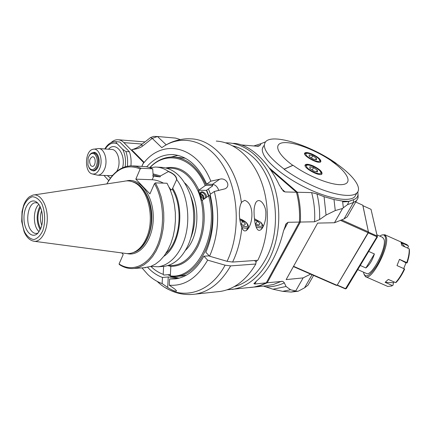 <?xml version="1.0" encoding="UTF-8"?>
<svg xmlns="http://www.w3.org/2000/svg" width="431" height="431" viewBox="0 0 431 431"><rect width="100%" height="100%" fill="white"/><g stroke="black" fill="none" stroke-linecap="round" stroke-linejoin="round"><path stroke-width="0.65" d="M254.101 213.69C253.811 209.062 254.473 205.215 256.084 202.144C260.179 196.714 266.38 206.568 265.857 213.62C265.975 218.98 264.801 223.813 262.344 228.118C256.326 236.053 254.252 221.001 254.101 213.69M146.734 166.786C154.158 158.543 162.649 154.47 172.217 154.567C186.688 155.51 198.168 165.369 206.665 184.139L210.824 181.176C196.827 145.829 163.753 138.901 144.773 161.7L142.92 163.888L141.864 166.355L143.841 162.056L131.789 149.875L136.174 148.124L139.385 146.308L150.543 137.548L153.614 136.417L156.976 136.487M210.824 181.176L219.665 179.242C225.936 177.141 231.328 185.863 225.063 188.8L214.299 191.493L210.102 194.419C214.988 214.897 213.56 234.184 205.819 252.275L209.579 256.213L227.067 261.31C240.751 233.144 238.936 191.235 223.064 165.596C207.263 139.789 181.295 133.685 162.115 147.461L162.875 146.939M254.549 260.513L256.009 261.967L255.82 264.014C246.327 279.967 234.55 289.099 220.489 291.415L217.143 291.776M216.287 141.082C234.491 142.101 252.647 157.741 261.574 182.291C270.474 206.826 268.912 238.047 257.803 260.286L232.611 262.053C237.583 251.682 240.665 240.126 241.856 227.385C238.855 220.3 238.424 208.146 241.376 202.678L241.743 202.085L244.657 200.356C253.482 202.909 253.676 220.338 248.375 228.36C245.595 232.104 243.423 231.781 241.856 227.385M255.82 264.014L230.628 265.905L225.09 265.184L207.629 260.135L203.885 256.186L209.245 255.863M208.388 188.913L210.479 194.155M172.303 276.664L179.161 278.151M167.858 274.736L171.872 276.508M203.885 256.186C196.304 269.639 186.86 277.198 175.552 278.868L169.588 279.008L169.254 285.187C184.441 286.41 197.231 278.06 207.629 260.135M169.254 285.187L174.808 289.066L176.446 290.704C177.184 292.423 170.493 289.573 167.691 287.429L162.137 283.576L162.46 277.456L168.246 276.977L175.789 277.634L177.119 278.2L169.588 279.008M162.46 277.456C157.04 275.506 152.105 272.128 147.661 267.328M142.004 267.899L147.714 274.412C152.132 278.674 156.938 281.729 162.137 283.576M178.025 155.381L171.199 156.997M218.646 190.524L218.372 189.408C217.041 186.37 215.08 184.678 212.478 184.328L206.665 184.139M227.067 261.31L232.611 262.053M209.579 256.213C218.35 235.989 219.923 214.417 214.299 191.493M239.954 220.43L242.685 221.286L241.091 224.416M240.87 224.346L244.124 225.359L245.465 223.958L242.685 221.286M254.662 220.225L257.28 221.049L255.718 224.066M255.314 223.942L258.821 225.041L260.06 223.667L257.28 221.049M150.543 137.548L152.218 138.394L142.833 145.877C140.571 147.774 137.031 148.997 132.215 149.535M163.193 146.723L161.814 147.661L152.218 138.394L157.498 136.503L175.654 138.103L180.244 139.563M111.085 142.618C113.218 140.608 115.503 139.644 117.943 139.73C120.104 139.854 122.097 140.824 123.918 142.645L131.477 150.29L131.789 149.875M116.095 141.697L119.796 141.998L129.419 151.777C130.932 156.108 131.428 160.795 130.905 165.833M129.419 151.777L125.927 151.545L122.652 149.315L117.21 143.744C116.133 142.812 115.837 142.138 116.316 141.724L119.796 141.998M108.736 180.643L103.968 175.428M93.769 149.18L98.548 148.533C104.469 148.312 108.203 160.795 104.577 169.033C102.853 173.009 100.558 175.061 97.702 175.191L92.406 173.973M99.766 168.322C97.821 172.702 95.289 174.566 92.18 173.914C84.147 172.249 84.81 150.672 92.951 149.298C98.904 147.364 103.472 159.901 99.766 168.322M91.814 153.005L93.99 152.332C98.112 152.165 100.698 160.865 98.198 166.619C96.997 169.41 95.402 170.848 93.408 170.935L91.081 170.029M88.888 167.411C89.896 169.421 91.205 170.466 92.805 170.536C94.718 170.455 96.253 169.071 97.401 166.388C98.979 161.474 98.516 157.342 96.021 154.002L93.365 152.666C91.841 152.671 90.521 153.576 89.4 155.381M95.154 154.6C92.272 152.305 89.928 153.468 88.123 158.096L87.913 164.874C89.74 170.029 92.245 170.999 95.434 167.794C97.918 163.063 97.826 158.662 95.154 154.6M90.774 165.666C88.802 161.383 89.4 158.403 92.568 156.728C96.242 156.577 95.924 166.711 92.266 166.414L90.774 165.666M121.811 252.922L123.201 254.559L119.058 263.966C131.757 272.451 147.973 266.056 156.582 247.367C165.256 228.78 164.308 200.835 154.47 183.595L149.929 193.902L135.835 179.151L140.194 168.952C126.881 163.581 115.767 168.559 106.84 183.897M119.058 263.966L119.403 264.586C124.123 267.705 129.074 268.987 134.256 268.438L139.186 267.242L143.97 264.833L148.48 261.234L152.601 256.52L156.216 250.794L159.222 244.183L161.533 236.861L163.085 229.017L163.823 220.85L163.726 212.58L162.799 204.439L161.075 196.644L158.592 189.398L155.435 182.884L154.47 183.595M155.435 182.884L167.023 183.25L170.186 189.672L172.669 196.822L174.399 204.51L175.325 212.537L175.417 220.683L174.679 228.737L173.122 236.474L170.805 243.693L167.794 250.212L164.168 255.863L160.041 260.513L155.516 264.068L150.721 266.455L143.868 267.77M170.417 190.238L172.26 189.182C183.665 207.839 180.217 241.36 165.903 253.38M140.194 168.952L141.147 168.257L152.698 168.823L153.124 175.137L152.703 176.096L160.068 176.888L160.483 175.95L168.327 171.586C173.671 173.752 176.424 176.473 176.581 179.754L172.26 189.182M171.064 189.985L169.087 187.205M163.457 183.137C159.486 181.063 155.726 179.926 152.186 179.727L135.835 179.151M168.327 171.586L168.37 171.371C173.844 173.591 176.651 176.371 176.807 179.716L176.581 179.754M168.37 171.371C164.211 168.564 159.901 167.12 155.451 167.045L149.999 167.67M160.483 175.95L153.037 173.838M153.107 174.916L160.068 176.888M133.109 165.908L145.893 166.641L149.325 167.444L152.698 168.823M141.147 168.257L136.417 166.474L131.611 165.833C121.854 166.107 113.795 171.77 107.438 182.83M163.828 256.305C180.303 245.805 185.368 208.507 172.686 188.234M150.909 266.38L158.08 266.778C170.396 265.415 181.968 252.167 186.127 233.435C190.292 214.719 186.386 192.705 176.807 179.716M156.954 167.12L161.35 167.347C173.93 168.219 183.514 177.233 190.103 194.376C195.696 210.802 194.645 231.706 187.539 246.451C181.467 258.406 173.612 265.049 163.979 266.369L162.061 266.503M168.23 265.442C179.862 266.498 189.414 259.974 196.886 245.864C204.332 230.623 205.037 208.723 198.562 192.274C190.922 175.148 180.514 167.153 167.33 168.284M165.946 167.918C179.528 165.418 190.513 172.815 198.901 190.109L198.562 190.216L201.923 200.399L202.268 200.291C205.873 216.82 204.423 232.164 197.926 246.316C190.906 259.715 181.877 266.39 170.843 266.342L167.767 265.588M198.901 190.109L205.183 185.632C193.497 156.69 166.495 149.805 149.918 167.643M205.183 185.632L206.287 185.282C198.093 167.287 187.032 157.854 173.106 156.986C164.426 156.895 156.631 160.429 149.724 167.573M170.428 274.116L170.089 274.558L163.748 275.064L163.204 274.348L163.624 266.396M150.828 266.412C154.621 270.092 158.748 272.737 163.204 274.348M170.843 266.342L170.331 275.867L170.875 276.594L176.311 276.454C200.862 274.935 219.918 231.662 209.708 195.529L208.604 195.879L202.268 200.291M186.364 275.183L180.255 276.126M210.387 195.539L209.708 195.529M170.331 275.867C196.374 279.848 219.611 234.706 208.604 195.879M208.518 195.938L206.433 190.292L212.72 185.858L212.661 185.481L206.287 185.282M206.454 190.41L198.562 190.216M204.192 198.95L203.179 198.61C201.255 197.425 200.259 195.787 200.194 193.702C200.372 189.22 207.37 193.422 206.411 197.409M174.9 157.1L185.282 158.209M212.16 184.317L212.661 185.481M200.345 195.033L200.296 194.252L201.169 192.754C203.621 191.38 207.3 197.436 204.677 198.529L202.618 198.276M203.944 198.68C204.132 196.051 202.953 194.37 200.415 193.648M200.334 194.99L200.76 194.607L202.543 195.669L201.099 196.681M202.64 198.287L203.227 197.743L202.543 195.669M203.227 197.743L202.543 198.222M34.302 194.898L123.977 181.3C127.231 180.508 130.474 180.831 133.702 182.281C148.275 187.927 155.456 219.454 146.104 238.688C143.34 244.684 139.8 248.94 135.49 251.467C132.339 253.25 129.117 253.913 125.82 253.455L34.065 241.263M40.88 228.15L38.262 232.751C32.427 239.738 24.125 231.215 23.985 218.646C23.549 206.099 31.425 196.66 37.567 202.936C42.405 207.413 44.097 220.144 40.88 228.15M37.993 233.052L36.419 233.451C34.507 233.559 32.767 232.595 31.199 230.569C24.729 222.849 27.961 202.43 35.703 202.721L37.723 203.093M38.812 204.413C33.359 209.073 32.826 224.309 37.88 230.423L39.059 231.711M39.938 206.271C36.172 214.159 36.242 222.013 40.148 229.836M40.638 228.753C37.088 221.647 37.023 214.509 40.444 207.338M41.748 225.316C40.002 220.478 39.959 215.629 41.618 210.759M348.798 214.121L347.192 216.917L344.024 218.937L334.467 222.746L317.642 223.096L286.146 279.6L303.133 277.893L310.622 274.116M242.594 145.344L242.858 145.053L241.457 144.935M243.704 145.786L242.858 145.053L258.147 146.319L259.871 145.538L256.45 146.233M253.714 145.996L261.181 143.593L259.871 145.538M261.181 143.593L265.539 141.831M269.073 167.74L297.39 192.248L296.555 192.662M311.64 192.603L297.39 192.248C299.922 201.897 300.908 211.831 300.353 222.057L314.587 221.787L319.624 219.557C319.904 210.802 319.021 202.268 316.963 193.955L311.64 192.603C314.161 202.047 315.142 211.777 314.587 221.787M316.963 193.955L324.064 196.692L334.009 199.542L342.559 201.099L343.351 207.753L342.591 208.448L335.264 210.565L326.068 215.069L319.624 219.557M343.351 207.753L347.505 204.655L348.921 201.32L342.559 201.099M348.921 201.32L353.458 199.709C355.952 198.804 357.45 197.36 357.962 195.383L357.875 191.693M356.135 194.338L354.718 196.811C349.649 202.069 330.119 199.09 308.601 189.053C287.084 179.059 267.85 163.958 263.411 154.185L262.452 151.523L262.215 149.18L263.713 145.7L262.554 148.032M347.505 204.655L353.447 202.5L356.539 200.641L358.059 198.007L358.086 194.737M303.133 277.893L295.709 290.952L290.564 289.777L286.065 286.502L284.115 282.45L282.698 281.346L267.225 282.747L300.353 222.057L299.416 221.825M334.467 222.746L342.591 208.448M334.009 199.542L335.264 210.565M324.064 196.692L326.068 215.069M250.864 287.429L256.062 286.744L260.777 285.494L267.225 282.747L266.563 282.305M286.065 286.502L272.974 289.217L263.438 286.087M290.564 289.777L282.65 291.334L272.974 289.217M282.65 291.334L291.119 292.062L298.155 291.232L304.539 287.849L307.982 285.198L313.596 275.42M295.709 290.952L291.119 292.062M295.941 291.157L298.155 291.232M227.029 289.815L254.155 287.024L260.75 285.274L266.266 282.844L299.405 222.073C299.96 211.836 298.969 201.886 296.436 192.226L270.485 169.739M253.202 287.181L249.905 287.531M283.593 230.596L288.059 222.288L286.119 223.748L283.458 231.129C280.802 241.985 277.117 251.79 272.397 260.545C267.656 269.219 262.42 275.996 256.687 280.877L253.913 283.695L254.85 284.013L256.407 281.114M288.059 222.288L299.405 222.073M296.436 192.226L285.085 191.946L281.163 188.503M233.478 143.345C248.789 143.83 267.559 160.176 279.347 185.168L283.512 191.278L285.085 191.946M266.266 282.844L254.85 284.013M232.417 289.395C246.958 286.998 258.956 277.472 268.416 260.83C280.026 239.367 282.122 208.512 273.459 184.069C264.774 159.61 246.57 143.889 228.279 142.887L225.661 142.828M232.869 145.888C239.394 147.434 245.546 150.694 251.327 155.666C276.05 175.589 283.55 227.864 265.464 259.543C257.248 274.218 246.823 283.248 234.184 286.626M255.971 262.382L257.108 260.335M208.873 195.793L206.686 190.114M309.937 281.793L307.982 285.198M342.667 201.8C346.583 201.923 349.595 201.433 351.707 200.334M377.389 236.985L346.427 288.458L345.436 288.905L376.974 236.781L377.389 236.985L371.021 209.331L377.2 236.053L368.478 232.158L362.929 205.689L371.021 209.331M346.427 288.458L345.732 288.743L337.268 285.042L368.252 232.885L376.974 236.781L377.2 236.053L377.454 236.77M337.02 285.225L345.436 288.905M337.268 285.042L336.53 285.451L293.403 266.584M362.929 205.689L362.778 205.204L355.742 202.037M362.778 205.204L368.489 232.196L368.295 232.81L368.354 231.835L341.627 219.891M340.452 220.36L368.085 232.702L337.231 285.112M293.559 266.299L336.88 285.252L336.53 285.451M312.874 185.826C302.303 181.031 292.714 175.503 284.099 169.254L284.169 169.13C267.522 156.324 261.385 147.149 265.755 141.6C273.189 133.298 311.268 145.603 336.336 163.468L336.272 163.581C352.924 175.088 362.455 187.706 356.97 192.872C352.289 197.958 333.702 195.286 312.874 185.826M284.099 169.254L293.075 165.299C309.156 177.017 333.475 186.23 343.178 184.49C353.129 182.927 347.063 171.894 331.8 161.323L336.272 163.581M331.8 161.323L332.042 161.296C316.704 150.559 295.019 142.014 284.196 142.629C273.152 143.076 276.336 153.463 292.789 165.332L284.169 169.13M293.075 165.299L292.789 165.332M312.583 154.287C318.622 157.347 321.343 159.858 320.756 161.814C318.584 164.588 301.84 155.268 304.836 152.967C306.053 152.138 308.634 152.579 312.583 154.287M313.418 166.01C319.754 169.227 322.582 171.904 321.914 174.032C319.538 177.028 302.147 167.212 305.38 164.723C306.667 163.828 309.35 164.259 313.418 166.01M317.345 170.18L317.485 171.904L313.779 171.064L309.943 168.494L309.846 166.792L313.536 167.637L317.345 170.18L316.532 171.689M313.536 167.637L312.249 170.04M316.349 158.209L316.478 159.793L312.917 158.947L309.237 156.512L309.146 154.939L312.69 155.79L316.349 158.209L315.611 159.589M312.69 155.79L311.511 158.015M332.042 161.296L336.336 163.468M382.55 237.346L384.059 239.426C386.919 247.927 371.253 277.586 366.242 273.367L357.752 269.623M368.699 251.424L374.404 253.956C372.432 260.195 369.604 264.866 365.908 267.969L360.251 265.469M365.908 267.969L374.404 253.956M363.543 272.176L363.64 272.942C365.364 278.458 369.669 276.131 376.554 265.954C382.599 256.197 386.779 242.448 385.362 237.276C384.684 234.847 383.207 234.232 380.934 235.428L379.84 236.134M364.066 274.461L365.499 276.637C371.344 281.615 389.705 246.861 386.284 237.002L384.824 234.744L381.909 235.003M406.778 244.571L408.2 245.772L401.045 242.572L401.902 245.519L409.111 248.741C409.472 252.27 408.696 256.887 406.794 262.603L407.139 262.867L405.991 262.845L403.712 268.567M394.241 282.019L393.46 282.714L393.018 285.225L391.558 285.985L387.76 286.443L365.838 276.788M392.329 285.511L385.12 282.332L388.336 279.412L395.593 282.617L396.283 282.327C399.322 278.97 402.112 274.558 404.661 269.089L404.31 268.831C401.66 274.542 398.756 279.137 395.593 282.617M404.31 268.831L396.994 265.582L399.483 259.349L406.794 262.603M407.537 248.035L408.453 246.575L408.2 245.772M409.111 248.741L409.364 249.544C409.698 252.949 408.954 257.388 407.139 262.867M393.018 285.225L391.3 286.125M393.46 282.714L385.12 282.332M399.483 259.349L405.991 262.845M401.045 242.572L404.968 246.888M165.87 287.93C174.997 293.452 184.797 295.515 195.265 294.125C209.326 291.787 221.114 282.38 230.628 265.905M241.376 202.678C237.039 166.511 214.137 139.45 191.025 138.841L188.051 138.766C182.873 138.637 172.799 140.754 166.409 144.778M168.246 276.977L167.691 287.429M225.09 265.184C208.496 296.237 177.34 301.253 157.24 281.427M219.665 179.242L212.478 184.328M241.883 227.455C244.851 228.408 246.861 228.419 247.922 227.487L248.278 226.76M241.338 225.86C247.523 227.611 249.14 226.517 246.187 222.579L239.717 218.97M256.1 226.873C259.236 228.004 261.364 228.101 262.479 227.159L262.813 226.49M255.637 225.305C262.026 227.331 263.713 226.334 260.701 222.315L254.484 218.819M142.833 145.877L141.217 144.978M166.247 144.87L157.498 136.503M131.482 150.268L143.528 162.455M123.918 142.645L142.354 144.073M127.35 166.221C127.975 160.968 127.501 156.076 125.927 151.545M125.152 166.781C126.062 160.17 125.227 154.346 122.652 149.315M105.239 148.991C108.698 143.733 112.685 141.988 117.21 143.744M122.593 167.751C126.159 154.012 115.772 140.802 108.488 149.212M107.319 175.557L110.46 178.111M116.316 141.724L115.61 141.659C111.236 141.654 107.631 144.089 104.787 148.959M116.753 171.393L117.528 169.846C121.31 161.765 117.582 149.207 111.564 149.422L98.85 148.555M110.379 175.676L112.728 175.277M132.656 181.85C143.076 184.29 151.728 199.693 151.847 217.008C152.046 234.324 143.679 249.894 133.308 252.528M133.831 252.307C139.402 250.395 143.922 245.74 147.386 238.338C157.175 218.366 148.587 185.61 133.184 182.054M126.488 180.907C139.52 177.292 153.194 194.877 153.274 216.998C153.603 239.113 140.253 256.957 127.156 253.584M153.759 176.134L152.186 179.727M176.581 179.716L176.925 179.883M190.459 195.448C196.083 209.531 196.218 223.662 190.852 237.853M184.84 183.056C200.614 197.263 200.975 235.843 185.459 250.346M133.405 182.151L134.962 182.771C149.358 188.342 156.437 219.406 147.203 238.365C144.482 244.275 140.985 248.471 136.729 250.966L134.052 252.21M33.92 241.247C41.004 242.448 47.658 230.865 47.275 217.364C47.017 203.847 39.846 193.099 32.848 195.119L29.502 196.719C27.008 198.626 25.057 201.476 23.646 205.269L22.024 211.61L21.701 221.469L24.098 231.695C26.436 237.206 29.707 240.39 33.92 241.247M23.732 205.986C21.124 214.309 21.518 224.594 24.75 232.277C27.352 236.689 30.423 239.113 33.957 239.55C37.481 238.58 40.428 235.612 42.809 230.644C45.616 222.121 45.185 211.33 41.732 203.534C38.989 199.165 35.838 196.897 32.282 196.735C28.818 197.958 25.968 201.04 23.732 205.986M353.458 199.709L353.447 202.5L344.024 218.937M281.572 281.276L273.265 284.546L265.254 285.893M266.175 286.852C272.338 286.944 278.388 285.613 284.331 282.871M312.049 274.741L304.539 287.849M305.186 165.843L305.17 165.86C305.708 165.725 305.751 163.608 312.335 165.989C321.531 170.364 322.038 173.51 321.337 174.356L321.348 174.323M306.436 166.075C306.516 169.642 321.316 176.322 320.863 172.599C320.583 169.011 306.22 162.509 306.436 166.075M305.87 154.217C305.94 157.498 320.141 163.931 319.727 160.504C319.468 157.191 305.665 150.925 305.87 154.217M255.211 203.847L256.079 202.155M195.265 294.125L220.489 291.415M174.07 154.697L172.217 154.567M241.743 202.085L240.784 203.998M246.279 230.682L247.922 227.487C248.956 226.868 248.455 225.251 246.424 222.644C244.135 220.72 241.893 219.46 239.701 218.867M261.202 229.588L262.479 227.159C263.519 226.561 263.002 224.966 260.922 222.38L254.473 218.722M145.069 141.907L118.406 139.768M110.411 175.676L97.702 175.191M95.628 152.811L93.57 152.682M94.852 170.628L92.805 170.536M134.256 268.438L145.775 267.635M158.08 266.778L163.979 266.369M176.311 276.454L182.669 275.921M202.796 198.373L203.179 198.61M200.296 194.252L200.194 193.702M200.803 193.013L201.169 192.754M134.025 252.221L135.49 251.467M133.411 182.151L133.702 182.281M36.129 202.721L35.703 202.721M357.962 195.383L358.059 198.007M347.192 216.917L356.539 200.641M254.166 287.078L265.34 285.888M286.114 223.754L285.322 225.235M254.166 283.221L253.913 283.695M283.512 191.278L282.935 190.771M356.97 192.872L354.718 196.811M305.116 165.213L305.38 164.723M304.604 153.409L304.836 152.967M320.201 162.121C320.61 161.264 320.88 158.856 311.672 154.303C305.137 151.96 305.363 153.775 304.663 154.029M382.803 237.459L377.012 234.873M384.824 234.744L407.101 244.716M392.312 285.656L391.558 285.985"/></g></svg>
